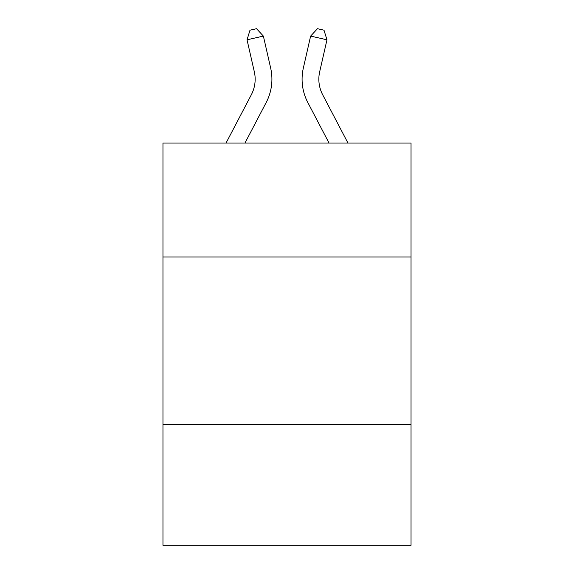 <?xml version="1.0" encoding="UTF-8"?>
<svg xmlns="http://www.w3.org/2000/svg" width="574" height="574" viewBox="0 0 574 574"><rect width="100%" height="100%" fill="white"/><g stroke="black" fill="none" stroke-linecap="round" stroke-linejoin="round"><path stroke-width="0.86" d="M411.034 257.009L411.034 143.034L162.966 143.034L162.966 257.009L411.034 257.009L411.034 545.3L162.966 545.3L162.966 257.009M411.034 424.616L162.966 424.616M270.655 68.033L263.373 36.083L270.655 68.033A50.282 50.282 0 0 1 266.171 102.538L244.962 143.034M347.959 143.034L322.674 94.76A33.522 33.522 0 0 1 319.682 71.757L326.965 39.807L310.627 36.083L303.345 68.033A50.282 50.282 0 0 0 307.829 102.538L329.038 143.034M326.965 39.807L324.001 30.192L317.465 28.7L310.627 36.083L303.345 68.033M322.674 94.76A33.522 33.522 0 0 1 319.682 71.757A33.522 33.522 0 0 0 322.674 94.76A33.522 33.522 0 0 1 319.682 71.757A33.522 33.522 0 0 0 322.674 94.76A33.522 33.522 0 0 1 319.682 71.757A33.522 33.522 0 0 0 322.674 94.76A33.522 33.522 0 0 1 319.682 71.757A33.522 33.522 0 0 0 322.674 94.76A33.522 33.522 0 0 1 319.682 71.757A33.522 33.522 0 0 0 322.674 94.76A33.522 33.522 0 0 1 319.682 71.757A33.522 33.522 0 0 0 322.674 94.76A33.522 33.522 0 0 1 319.682 71.757A33.522 33.522 0 0 0 322.674 94.76A33.522 33.522 0 0 1 319.682 71.757A33.522 33.522 0 0 0 322.674 94.76A33.522 33.522 0 0 1 319.682 71.757A33.522 33.522 0 0 0 322.674 94.76A33.522 33.522 0 0 1 319.682 71.757A33.522 33.522 0 0 0 322.674 94.76A33.522 33.522 0 0 1 319.682 71.757A33.522 33.522 0 0 0 322.674 94.76A33.522 33.522 0 0 1 319.682 71.757A33.522 33.522 0 0 0 322.674 94.76A33.522 33.522 0 0 1 319.682 71.757A33.522 33.522 0 0 0 322.674 94.76A33.522 33.522 0 0 1 319.682 71.757A33.522 33.522 0 0 0 322.674 94.76A33.522 33.522 0 0 1 319.682 71.757A33.522 33.522 0 0 0 322.674 94.76A33.522 33.522 0 0 1 319.682 71.757A33.522 33.522 0 0 0 322.674 94.76A33.522 33.522 0 0 1 319.682 71.757A33.522 33.522 0 0 0 322.674 94.76A33.522 33.522 0 0 1 319.682 71.757A33.522 33.522 0 0 0 322.674 94.76M226.041 143.034L251.326 94.76A33.522 33.522 0 0 0 254.318 71.757L247.035 39.807L249.999 30.192L256.535 28.7L263.373 36.083L247.035 39.807M251.326 94.76A33.522 33.522 0 0 0 254.318 71.757A33.522 33.522 0 0 1 251.326 94.76A33.522 33.522 0 0 0 254.318 71.757A33.522 33.522 0 0 1 251.326 94.76A33.522 33.522 0 0 0 254.318 71.757A33.522 33.522 0 0 1 251.326 94.76A33.522 33.522 0 0 0 254.318 71.757A33.522 33.522 0 0 1 251.326 94.76A33.522 33.522 0 0 0 254.318 71.757A33.522 33.522 0 0 1 251.326 94.76A33.522 33.522 0 0 0 254.318 71.757A33.522 33.522 0 0 1 251.326 94.76A33.522 33.522 0 0 0 254.318 71.757A33.522 33.522 0 0 1 251.326 94.76A33.522 33.522 0 0 0 254.318 71.757A33.522 33.522 0 0 1 251.326 94.76A33.522 33.522 0 0 0 254.318 71.757"/></g></svg>

